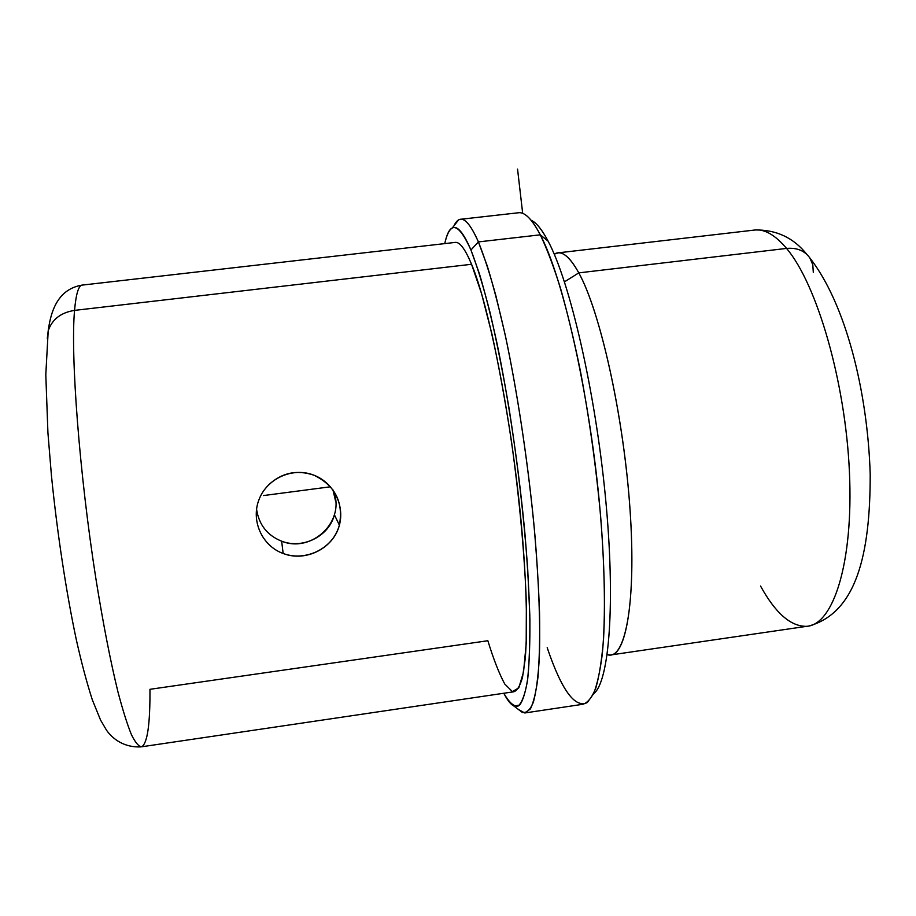 <?xml version="1.0" encoding="UTF-8"?>
<svg xmlns="http://www.w3.org/2000/svg" width="916" height="916" viewBox="0 0 916 916"><rect width="100%" height="100%" fill="white"/><g stroke="black" fill="none" stroke-linecap="round" stroke-linejoin="round"><path stroke-width="1.37" d="M335.703 501.625L332.943 489.888C346.775 520.357 312.116 553.699 281.647 541.196C302.692 549.371 328.959 536.444 334.42 514.792L339.367 525.177C333.55 548.386 305.578 562.321 283.159 553.482L281.647 541.196L283.159 553.482C304.146 561.359 329.737 550.241 337.89 529.551C346.385 508.895 335.13 483.293 314.005 475.221C335.176 485.606 343.637 502.254 339.367 525.177M268.022 485.423C281.349 472.782 296.681 469.381 314.005 475.221C292.971 466.805 267.174 478.198 259.068 499.438C250.606 520.631 262.068 545.959 283.159 553.482M74.551 310.387C70.44 355.11 79.291 473.24 95.985 579.255C103.21 624.094 110.55 661.73 118.027 692.164C122.824 710.289 127.29 724.464 131.446 734.712C135.35 742.636 138.774 746.654 141.694 746.78C147.407 743.391 150.167 724.235 149.961 689.313L487.839 640.731C493.632 659.474 499.266 673.901 504.75 684.012L512.365 691.591L518.788 687.882L523.551 671.966L526.196 643.673L526.368 603.85C524.834 557.134 519.567 499.3 511.368 440.733C505.46 402.193 499.025 366.789 492.041 334.523L481.576 293.692L471.557 264.277L74.551 310.387C60.903 312.551 52.12 319.34 48.216 330.768C52.12 319.34 60.903 312.551 74.551 310.387C75.982 294.299 78.455 285.872 81.993 285.116C78.455 285.872 75.982 294.299 74.551 310.387L471.557 264.277C488.949 305.303 511.346 418.04 521.112 521.685C526.471 579.622 527.753 628.731 525.2 658.993L522.509 677.29C520.093 685.912 517.174 690.744 513.739 691.786L141.694 746.78C138.774 746.654 135.35 742.636 131.446 734.712C127.29 724.464 122.824 710.289 118.027 692.164C110.55 661.73 103.21 624.094 95.985 579.255C79.291 473.24 70.44 355.11 74.551 310.387M47.3 338.485L48.216 330.768L47.3 338.485M760.543 586.045C775.474 613.216 790.84 626.647 806.63 626.326C833.217 624.975 853.563 563.157 849.441 472.278C845.479 381.514 816.809 283.937 786.558 248.419C796.897 247.515 804.672 250.698 809.881 257.98C804.672 250.698 796.897 247.515 786.558 248.419C775.52 235.332 765.123 229.183 755.368 229.962C765.123 229.183 775.52 235.332 786.558 248.419C816.809 283.937 845.479 381.514 849.441 472.278C853.563 563.157 833.217 624.975 806.63 626.326L610.365 655.009C626.956 655.18 636.631 593.98 629.475 501.979C622.422 410.105 599.511 310.112 578.786 272.876L786.558 248.419L578.786 272.876C571.218 259.159 564.416 252.472 558.359 252.827L554.317 254.121C561.222 249.747 569.374 255.999 578.786 272.876C600.209 311.211 623.819 416.769 630.093 510.452C636.505 604.285 624.941 661.421 607.205 654.597L610.365 655.009M813.305 272.35L812.79 264.724L809.881 257.98C845.617 303.7 867.624 391.166 870.2 474.076C870.326 554.535 856.357 612.781 808.954 625.983M564.451 281.853L578.786 272.876L564.451 281.853M532.116 220.733C537.016 223.447 542.341 230.248 548.089 241.126C569.706 281.258 595.114 390.182 605.419 496.815C615.804 603.529 609.186 682.454 593.591 693.744C609.186 682.454 615.804 603.529 605.419 496.815C595.114 390.182 569.706 281.258 548.089 241.126C541.894 229.424 536.204 222.439 531.005 220.172M547.196 647.704C561.657 690.309 575.042 708.583 587.328 702.526L593.534 693.881C597.163 684.573 600.072 671.428 602.247 654.448C605.888 617.476 604.995 562.413 599.167 500.296C588.473 389.483 562.264 276.025 540.291 234.828L548.089 241.126L540.291 234.828C534.463 223.687 529.093 216.76 524.158 214.058M460.943 219.245L519.086 212.695C525.257 212.352 532.322 219.726 540.291 234.828L478.404 241.916C471.66 226.607 465.832 219.05 460.943 219.245C458.252 219.348 455.916 221.558 453.947 225.851M540.291 234.828C546.944 248.705 553.722 266.636 560.626 288.654C567.473 312.803 574 339.928 580.194 370.007C589.228 417.604 596.03 466.187 600.575 515.765C604.4 563.615 605.339 606.22 603.518 639.425C601.823 659.749 599.27 675.928 595.847 687.962C592.011 697.545 587.614 702.996 582.668 704.312L524.788 712.969L530.353 708.984C533.593 702.538 536.146 691.832 538.013 676.867C539.409 659.463 539.925 638.212 539.547 613.125C538.619 586.103 536.765 556.676 533.959 524.811C527.639 459.855 517.059 390.445 505.094 334.466L496.025 296.315C489.945 274.102 484.072 255.976 478.404 241.916L540.291 234.828M452.206 228.084C449.115 229.893 446.642 235.069 444.764 243.599C449.802 220.252 458.527 222.393 470.939 249.999C477.099 265.938 483.511 286.926 490.152 312.986C496.793 341.645 503.102 373.533 509.101 408.65C517.803 464.034 524.009 517.563 527.708 569.237L529.803 615.014C530.101 641.933 529.311 663.871 527.444 680.817C525.04 694.637 521.845 703.11 517.884 706.259C513.59 706.499 508.895 702.171 503.8 693.263C507.43 700.316 510.83 704.599 514.025 706.122L519.693 705.022C523.047 700.488 525.738 691.614 527.765 678.39C529.345 662.669 530.055 642.895 529.883 619.09C529.162 593.225 527.513 564.68 524.914 533.456C518.983 469.565 508.735 399.983 497.033 343.5C491.113 316.489 485.217 293.166 479.343 273.506L470.939 249.999L478.404 241.916L470.939 249.999C463.427 232.515 457.187 225.199 452.206 228.084L458.561 219.92C463.862 216.726 470.481 224.065 478.404 241.916L487.278 266.006C493.461 286.216 499.667 310.249 505.884 338.13C518.158 396.479 528.83 468.557 534.864 534.692C538.952 583.423 540.429 625.868 539.329 657.791C538.161 677.061 536.181 691.866 533.387 702.183C530.204 709.9 526.494 713.301 522.246 712.385L518.502 709.534L524.788 712.969M140.927 746.895C124.679 747.674 113.034 739.464 106.554 730.258L100.588 720.113L92.276 699.687C86.757 682.5 81.444 662.543 76.337 639.826C66.192 592.171 57.136 532.425 51.445 475.633L47.93 432.833L45.8 374.69L48.216 330.768C51.044 309.322 58.784 289.032 81.993 285.116L455.618 242.362C460.05 242.202 465.362 249.507 471.557 264.277M281.647 541.196C267.232 535.379 258.862 524.685 256.549 509.113M522.681 213.359L517.551 169.105M330.47 486.785L263.602 495.545M806.836 254.373C793.703 237.885 776.55 229.744 755.368 229.962L558.359 252.827M522.246 712.385L514.025 706.122"/></g></svg>
